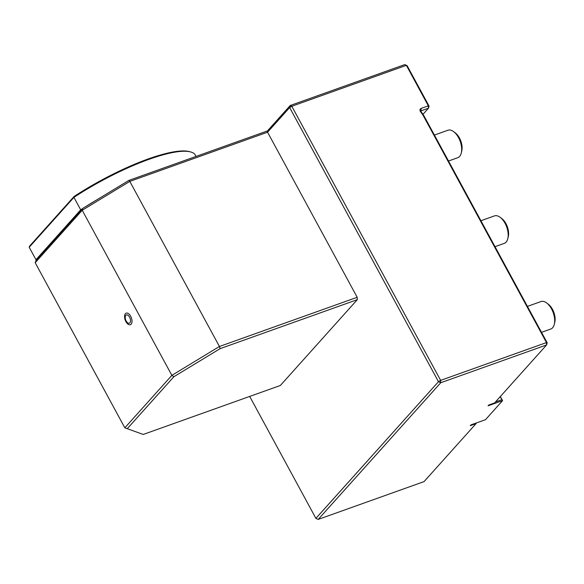 <?xml version="1.0" encoding="UTF-8"?>
<svg xmlns="http://www.w3.org/2000/svg" width="584" height="584" viewBox="0 0 584 584"><rect width="100%" height="100%" fill="white"/><g stroke="black" fill="none" stroke-linecap="round" stroke-linejoin="round"><path stroke-width="0.88" d="M500.357 396.521L502.59 400.624L488.085 405.807L488.801 405.011L494.597 402.938L546.617 344.925L547.223 342.852L546.485 342.574L423.079 115.289L420.48 111.617A2.555 2.073 -138.1 0 1 421.144 108.412L428.335 105.85L428.474 108.201L421.276 110.77A0.73 0.591 41.9 0 0 421.086 111.683L423.758 115.457L547.223 342.852M318.207 519.41L315.907 518.373L438.474 381.688L440.767 382.724L440.635 380.374L546.485 342.574L546.617 344.925L440.767 382.724L318.207 519.41L424.057 481.61L476.069 423.597L470.273 425.67L470.989 424.875L485.486 419.699L502.59 400.624L500.174 396.719M495.473 401.967L501.795 399.711M434.408 135.072L447.928 130.239A14.585 7.818 70.3 0 1 453.717 131.692A14.585 7.818 70.3 0 1 458.535 137.62A14.585 7.818 70.3 0 1 461.302 152.928A14.585 7.818 70.3 0 1 459.601 156.439A14.585 7.818 70.3 0 1 457.739 157.716L448.497 161.023M453.717 131.692L455.359 132.94A12.352 6.621 70.3 0 1 461.776 150.92L461.302 152.928M527.425 306.396L540.952 301.563A14.585 7.818 70.3 0 1 546.734 303.016A14.585 7.818 70.3 0 1 551.559 308.943A14.585 7.818 70.3 0 1 554.318 324.251A14.585 7.818 70.3 0 1 552.617 327.763A14.585 7.818 70.3 0 1 550.763 329.04L541.514 332.34M546.734 303.016L548.383 304.264A12.352 6.621 70.3 0 1 554.8 322.244L554.318 324.251M480.917 220.73L494.436 215.905A14.585 7.818 70.3 0 1 500.225 217.357A14.585 7.818 70.3 0 1 505.043 223.285A14.585 7.818 70.3 0 1 507.81 238.593A14.585 7.818 70.3 0 1 506.109 242.104A14.585 7.818 70.3 0 1 504.255 243.382L495.006 246.682M500.225 217.357L501.868 218.606A12.352 6.621 70.3 0 1 508.292 236.586L507.81 238.593M125.896 321.601A6.132 3.285 -109.7 0 0 131.955 322.127A6.132 3.285 -109.7 0 0 127.027 313.053A6.132 3.285 -109.7 0 0 125.896 321.601M35.193 262.72L124.83 427.809L143.211 434.452L124.83 427.809L171.864 375.366L82.22 210.269L35.193 262.72L36.091 260.318L82.534 208.524L128.845 180.419L129.801 181.398L82.22 210.269L82.534 208.524M357.189 297.3L219.438 346.487L220.168 348.626L173.864 376.731L171.864 375.366L219.438 346.487L129.801 181.398L267.552 132.203L267.443 130.925L290.241 105.492L289.642 107.573L267.552 132.203L357.189 297.3L357.32 299.65L280.364 385.476L143.211 434.452M429.072 106.12L428.335 105.85L406.354 65.35L404.792 64.59L407.092 65.627L429.072 106.12L428.474 108.201L422.962 114.34M128.845 180.419L267.443 130.925M407.092 65.627L406.354 65.35L291.803 106.259L290.241 105.492L404.792 64.59M173.864 376.731L127.422 428.525M423.758 115.457L423.079 115.289M476.069 423.597L476.369 422.955M249.697 396.426L315.907 518.373M438.474 381.688L289.642 107.573L291.803 106.259L440.635 380.374L438.474 381.688M357.32 299.65L220.168 348.626M126.159 320.988A4.38 2.343 70.3 0 1 126.969 314.886A4.38 2.343 70.3 0 1 130.48 321.361A4.38 2.343 70.3 0 1 126.159 320.988M80.701 209.824L73.934 197.363L29.2 247.258L35.967 259.712L80.701 209.824A95.141 22.411 -28.5 0 1 82.308 208.78M73.934 197.363L74.117 196.458A94.236 22.199 -28.5 0 1 189.347 151.599L190.523 151.913A95.141 22.411 151.5 0 0 73.934 197.363M196.005 156.432L194.793 154.205A95.141 22.411 151.5 0 0 190.523 151.913M29.2 247.258L29.623 246.083L74.117 196.458M85.746 206.575A95.141 22.411 -28.5 0 1 97.513 199.436M420.962 111.121L421.144 108.412M421.086 111.683L420.48 111.617"/></g></svg>
